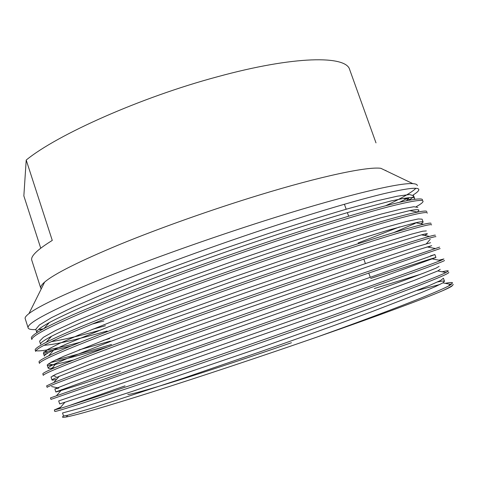 <?xml version="1.0" encoding="UTF-8"?>
<svg xmlns="http://www.w3.org/2000/svg" width="477" height="477" viewBox="0 0 477 477"><rect width="100%" height="100%" fill="white"/><g stroke="black" fill="none" stroke-linecap="round" stroke-linejoin="round"><path stroke-width="0.72" d="M35.876 329.589C30.814 329.798 28.203 329.136 28.048 327.592C27.642 322.846 51.212 310.39 98.763 290.231C144.853 271.002 217.762 244.284 277.966 224.762C322.017 210.506 357.064 200.209 383.114 193.859C406.792 188.284 418.699 186.877 418.824 189.643C418.836 190.83 416.934 192.619 413.112 195.01M408.401 197.752L399.541 202.32M25.287 318.952L25.096 318.356C25.007 317.247 26.295 315.661 28.96 313.598C39.132 305.775 67.567 292.532 114.265 273.881C160.409 255.684 221.298 234.285 275.402 217.357C348.258 194.521 400.09 182.476 412.861 183.657C415.735 183.842 417.238 184.486 417.357 185.583M415.92 188.308C411.651 192.469 401.545 198.295 385.601 205.772M63.614 416.004C61.503 417.321 62.386 417.649 66.267 416.976C76.427 415.169 105.298 406.762 152.867 391.76C199.964 376.812 261.539 356.325 316.925 337.09C378.16 315.792 424.47 298.572 442.525 290.767C450.294 287.166 453.806 285.002 453.061 284.268M451.791 283.982L449.423 284.155M316.925 337.09C392.887 309.877 444.814 289.199 451.081 284.489L452.518 282.778C451.94 282.306 449.525 282.497 445.279 283.332M439.86 284.513L417.435 290.386M54.789 411.371L54.813 411.46C56.024 411.8 81.269 403.763 130.543 387.354C178.213 371.452 252.339 345.867 312.554 324.485C356.593 308.84 391.176 296.187 416.308 286.54C439.067 277.757 449.883 273.029 448.744 272.343M446.007 272.498L444.892 273.047M60.615 407.239L54.336 409.952L59.369 408.67C71.622 405.033 101.452 395.224 148.86 379.239C195.63 363.414 259.416 341.299 311.928 322.69C385.905 296.497 437.886 276.881 445.941 272.534C447.76 271.61 448.511 271.049 448.207 270.853C447.754 270.614 445.733 270.924 442.137 271.789M50.49 397.913L50.967 399.398L307.57 310.122L411.526 273.196C434.422 264.878 445.393 260.633 444.439 260.448M50.484 397.89L306.949 308.327C378.911 283.147 430.856 264.538 440.641 260.531L443.902 258.963L438.9 260.198M46.68 385.976L47.122 387.36C47.867 386.227 72.623 376.913 121.402 359.419L302.603 295.794L440.146 248.577M46.645 385.857L53.77 382.548C67.812 376.866 97.994 365.781 144.316 349.289L301.983 294.011L439.609 247.098M42.882 374.069L43.294 375.351C43.801 373.491 68.318 363.54 116.847 345.509C163.838 328.158 237.439 302.084 297.648 281.508C341.693 266.464 376.478 254.831 402.01 246.609C425.168 239.221 436.449 235.93 435.859 236.735L435.829 236.646M42.811 373.849C42.906 373.264 45.679 371.738 51.134 369.276C66.023 362.633 96.348 350.977 142.11 334.294C187.527 317.748 247.259 296.712 297.028 279.725C364.917 256.519 416.487 239.806 429.527 236.395C433.605 235.286 435.543 234.905 435.328 235.256M39.09 362.192L39.466 363.373C39.746 360.779 64.025 350.201 112.31 331.634C159.074 313.812 232.496 287.571 292.705 267.263C336.756 252.416 371.607 241.123 397.263 233.372C420.559 226.438 431.995 223.624 431.584 224.923M38.989 361.876C38.995 360.994 42.209 358.984 48.624 355.848C64.323 348.305 94.768 336.118 139.946 319.286C184.867 302.585 243.246 281.949 292.091 265.486C357.917 243.252 409.129 227.422 423.695 224.262C428.751 223.099 431.208 222.831 431.053 223.445M35.304 350.339L35.65 351.418C35.703 348.103 59.744 336.899 107.778 317.795C154.321 299.502 227.571 273.1 287.78 253.054C331.825 238.411 366.747 227.446 392.535 220.165C415.956 213.69 427.553 211.347 427.32 213.136M399.517 226.915L358.12 242.972M35.173 349.927C35.083 348.711 38.768 346.159 46.239 342.271C62.714 333.87 93.248 321.2 137.835 304.266C182.238 287.446 239.251 267.227 287.166 251.284C350.905 230.003 401.64 215.026 417.673 212.08C423.826 210.876 426.867 210.733 426.79 211.663M31.53 338.515L31.846 339.493C31.667 335.462 55.469 323.627 103.265 303.998C149.581 285.234 222.664 258.671 282.867 238.888C326.912 224.44 361.9 213.809 387.819 206.994C411.371 200.972 423.123 199.094 423.069 201.372C422.986 202.439 420.696 204.204 416.206 206.666M31.369 338.002C31.154 336.41 35.364 333.256 43.985 328.54C61.193 319.34 91.793 306.234 135.778 289.229C179.632 272.337 235.286 252.554 282.253 237.123C343.893 216.791 394.008 202.624 411.454 199.857C418.824 198.605 422.515 198.623 422.539 199.905M125.046 385.863L68.795 405.76M107.474 347.047C82.414 354.542 63.387 359.724 50.395 362.58M111.523 344.466C88.138 351.466 69.511 356.623 55.63 359.932M70.739 346.117C59.13 349.069 50.133 351.012 43.747 351.954L48.165 352.873M80.178 342.259C55.642 348.788 40.897 351.615 35.942 350.732M105.411 325.761L92.949 329.148M105.006 324.515L103.581 324.909M43.353 328.886L38.715 329.398M127.806 394.3C129.166 395.028 145.688 390.46 177.378 380.598C208.705 370.778 252.697 356.188 291.453 342.73M41.195 289.002L40.682 287.899C40.479 286.492 41.797 284.56 44.629 282.098C54.324 273.816 79.415 261.247 119.894 244.397C159.807 228.03 211.818 209.57 258.516 195.29C321.307 176.043 367.725 166.431 380.831 168.303L412.861 183.657M375.995 142.885L349.671 69.606C346.219 55.38 294.595 55.636 217.512 76.749C141.019 97.195 57.001 134.735 26.211 160.051L23.85 195.916L40.73 248.183M442.525 290.767C449.09 287.899 452.363 286.146 452.333 285.52M449.602 285.383L448.946 285.484L450.187 284.071M31.965 260.812L31.685 259.929C30.838 255.928 37.701 249.423 52.273 240.42L26.211 160.051M444.498 281.221L443.425 278.252L440.515 280.5L429.473 285.484L380.884 304.398L344.513 317.783L258.373 348.401L132.684 391.271L80.541 408.085L62.547 412.963L63.513 415.98L67.758 415.252L95.937 406.929L183.913 378.052L262.988 350.822C303.545 336.601 339.898 323.531 372.03 311.612L421.054 292.693L435.215 286.689L442.912 282.861L444.498 281.221C443.962 280.834 441.66 281.066 437.588 281.925M439.138 266.375L436.056 268.128L424.852 272.629L404.913 280.118L339.582 303.706L164.827 364.804L58.695 400.93L59.661 403.936L93.683 392.893L180.634 363.313L332.582 310.157L414.591 280.243L437.785 270.93L440.211 269.344M420.35 274.353L374.26 288.579M120.317 371.38C83.034 383.639 54.736 392.774 55.815 391.921L115.219 370.396L386.287 275.473L435.93 257.491C434.153 257.64 408.139 266.196 370.689 278.49M56.554 379.364C53.341 380.133 51.82 380.324 51.981 379.936C52.118 379.537 54.515 378.35 59.178 376.377L89.33 364.631L141.15 345.688L248.29 307.754L379.388 262.684L417.166 250.091L431.661 245.667L428.042 247.122M55.076 367.546C50.359 368.524 48.052 368.667 48.159 367.976C48.219 367.32 51.009 365.71 56.53 363.14L69.016 357.726L110.658 341.395L170.844 319.232L243.383 293.492C292.461 276.41 337.895 261.122 372.412 249.894L421.441 234.869C425.603 233.796 427.589 233.462 427.398 233.867L424.584 235.459M110.42 341.091L79.045 349.903M46.525 353.898C44.403 353.994 43.353 353.719 43.389 353.069L44.343 356.045C44.319 355.097 47.533 353.004 53.996 349.766L66.881 343.822L108.434 326.852L167.606 304.582L238.476 279.272C274.71 266.709 307.921 255.535 338.121 245.756L387.658 230.331L415.652 222.765C420.78 221.644 423.278 221.417 423.147 222.097L421.03 223.761M107.134 331.032C75.628 339.946 54.581 344.704 43.985 345.306M39.728 341.621L40.533 344.144C40.408 342.856 44.093 340.226 51.588 336.249C59.458 332.266 70.012 327.425 83.254 321.725L133.268 301.697C163.933 289.98 197.359 277.781 233.557 265.105C268.909 252.864 301.452 242.048 331.181 232.651L380.622 217.828L409.677 210.613C415.878 209.457 418.955 209.367 418.907 210.351L417.387 212.026M103.855 320.997L91.721 324.181M36.854 332.702L36.735 332.266C36.485 330.603 40.682 327.377 49.31 322.577C57.461 318.272 68.145 313.174 81.364 307.289L130.704 287.035C160.749 275.348 193.388 263.328 228.632 250.974C275.175 234.905 315.947 221.775 350.947 211.579L391.027 200.948L403.506 198.426C410.906 197.228 414.632 197.299 414.68 198.635L414.412 199.386M51.57 386.555L58.862 388.057L54.855 388.922L72.176 382.095L123.621 363.587L420.243 259.81L431.602 255.791L434.863 254.533L430.391 255.905M51.081 377.116L55.302 374.511L89.575 360.785L198.08 321.409L366.33 263.286L415.646 247.02L430.594 242.71M73.559 360.004L53.388 364.875C49.179 365.656 47.116 365.698 47.199 364.994L51.319 362.079L63.858 356.23L114.605 336.052L150.839 322.565L238.84 291.089L324.879 261.706L361.5 249.65L411.061 234.261L422.735 231.208L426.337 230.922M109.597 338.575L103.133 340.429M43.389 353.069L47.342 349.677L59.714 343.345L80.917 334.085L110.121 322.339L146.2 308.565L233.992 276.863L278.681 261.509L356.683 236.055L386 227.177L406.487 221.537L418.317 218.955L422.085 219.158L423.147 222.097M415.324 223.349L393.68 232.615M99.228 330.466C78.586 336.112 62.547 339.857 51.128 341.699M39.585 341.168L43.383 337.305L55.576 330.495L76.612 320.782L105.644 308.661L141.574 294.595L183.788 278.86L229.157 262.672C259.542 252.166 288.203 242.572 315.142 233.897L351.883 222.497L381.302 214.03L401.92 208.843L413.911 206.738L417.852 207.417M35.96 329.846L35.787 329.303L39.43 324.962L51.45 317.676L72.313 307.522L101.178 295.019L136.959 280.667C164.428 270.119 193.549 259.405 224.333 248.523L268.945 233.348C297.362 224.065 323.412 215.938 347.095 208.968L376.615 200.912L397.371 196.184L409.51 194.544L413.619 195.707C413.619 196.733 411.919 198.295 408.527 200.394M418.824 189.643L418.663 189.202M54.813 411.46L54.336 409.952M28.048 327.598L25.096 318.356M385.988 170.772L385.845 170.378M44.629 282.098L28.96 313.598M40.682 287.899L31.685 259.929M370.259 277.268L368.733 272.951M365.418 263.59L363.838 259.136M348.645 216.206L347.369 212.617M346.177 209.236L344.412 204.251M55.815 391.921L54.855 388.922M435.93 257.491L434.863 254.533M51.981 379.936L51.027 376.943M48.159 367.976L47.199 364.994M36.735 332.266L35.787 329.303M414.68 198.635L413.619 195.707M66.267 416.976L67.758 415.252M451.081 284.489L442.912 282.861M59.369 408.67L64.794 402.427M445.941 272.534L437.785 270.93M56.513 395.683L61.932 389.471M440.641 260.531L432.502 258.951M53.77 382.548L59.178 376.377M435.173 248.487L427.058 246.931M51.134 369.276L56.53 363.14M429.527 236.395L421.441 234.869M48.624 355.848L53.996 349.766M423.695 224.262L415.652 222.765M46.239 342.271L51.588 336.249M417.673 212.08L409.677 210.613M43.985 328.54L49.31 322.577M411.454 199.857L403.506 198.426M56.065 376.419L52.78 375.739M426.444 243.693L430.218 239.323M53.054 364.81L48.35 363.832M41.559 329.881L39.108 329.368M406.476 200.799L409.141 197.687"/></g></svg>
